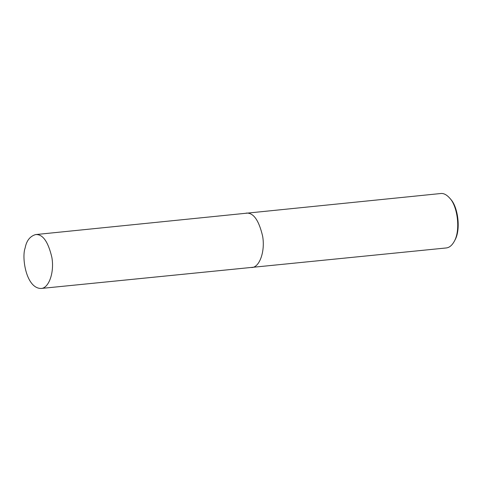 <?xml version="1.0" encoding="UTF-8"?>
<svg xmlns="http://www.w3.org/2000/svg" width="482" height="482" viewBox="0 0 482 482"><rect width="100%" height="100%" fill="white"/><g stroke="black" fill="none" stroke-linecap="round" stroke-linejoin="round"><path stroke-width="0.72" d="M40.994 288.477L446.199 247.959C449.26 247.652 451.911 245.525 454.14 241.578C460.906 230.197 457.4 205.928 449.772 198.192C446.639 194.692 443.621 193.137 440.717 193.523L35.566 234.583C29.962 236.276 26.486 240.741 25.142 247.977C21.485 257.394 26.124 288.332 40.994 288.477C48.712 288.471 54.556 272.601 51.875 257.442C48.146 241.584 42.705 233.969 35.566 234.583M454.14 241.578L454.773 240.422C461.202 229.607 457.87 206.555 450.622 199.205L449.772 198.192M251.646 267.546C259.443 267.528 265.335 251.508 262.636 236.204C258.87 220.19 253.375 212.496 246.169 213.11"/></g></svg>
